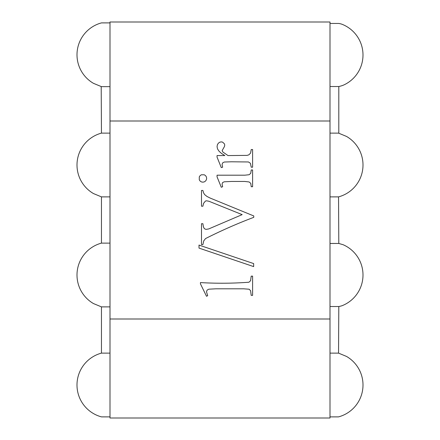 <?xml version="1.0" encoding="UTF-8"?>
<svg xmlns="http://www.w3.org/2000/svg" width="440" height="440" viewBox="0 0 440 440"><rect width="100%" height="100%" fill="white"/><g stroke="black" fill="none" stroke-linecap="round" stroke-linejoin="round"><path stroke-width="0.66" d="M110 121L110 22L330 22L330 121L110 121L110 418L330 418L330 121M330 416.878L338.541 416.878A33 33 0 0 0 346.5 356.422L338.541 353.122L330 353.122M330 23.457L338.8 23.457A22.105 22.105 0 0 1 341.627 24.118A33 33 0 0 1 343.618 85.058A26.164 26.164 0 0 1 338.8 86.521L330 86.521M338.8 86.521L338.8 133.122L330 133.122M330 243.458L338.8 243.458L343.09 244.706A33 33 0 0 1 342.166 305.673A23.183 23.183 0 0 1 338.8 306.52L330 306.52M338.541 133.122L346.5 136.422A33 33 0 0 1 338.541 196.878L338.8 243.458M338.8 306.52L338.541 353.122M110 133.122L101.459 133.122A33 33 0 0 0 93.5 193.578L101.459 196.878L101.459 243.122A33 33 0 0 0 93.5 303.578L101.459 306.878L101.459 353.122A33 33 0 0 0 101.459 416.878L110 416.878M101.459 196.878L110 196.878M101.459 133.122L101.2 86.647L110 86.647M101.459 353.122L110 353.122M101.459 306.878L110 306.878M101.459 243.122L110 243.122M110 22.897L101.459 22.897A33 33 0 0 0 93.5 83.353L101.459 86.647M330 319L110 319M338.541 196.878L330 196.878M338.695 243.458L330 243.485M253.77 215.941L253.77 217.338A490.595 490.595 0 0 0 205.563 238.557L203.737 240.878L202.889 244.591L201.493 244.591L201.493 223.707L202.889 223.707L203.357 226.628L204.094 228.305L205.084 229.097L206.316 229.361L208.731 228.927L242.16 214.627L208.868 201.234L206.503 200.794L205.436 201.064L203.561 203.357L202.889 206.217L201.493 206.217L201.493 190.465L202.889 190.465L203.566 192.847L204.622 194.573L206.96 196.455L210.276 198.115L253.77 215.941M243.595 282.584A363.368 363.368 0 0 0 248.947 282.227L250.569 280.737L251.207 276.139L252.604 276.139L252.604 295.361L251.207 295.361L250.586 290.686L249.117 289.218L243.595 288.805L216.002 288.805L208.84 289.179L207.07 290.142L206.503 291.819L207.674 295.702L206.503 296.263L200.437 283.827L200.437 282.584A363.368 363.368 0 0 0 243.595 282.584M219.681 142.219L221.243 141.878L222.602 142.126L224.494 143.935L224.747 145.195L224.422 146.597L222.145 150.585L222.904 152.053L227.992 155.562L247.055 155.381L248.87 154.847L250.569 153.109L251.246 149.529L252.604 149.529L252.604 167.206L251.246 167.206L250.415 163.29L248.496 161.97L231.457 161.782L224.279 162.024L222.602 162.932L222.073 164.571L222.64 167.206L221.282 167.585L217.058 157.146L217.058 155.562L224.823 155.562L221.424 153.379L218.999 151.168L217.547 148.935L217.058 146.663L217.377 144.771L218.323 143.237L219.681 142.219M199.281 176.864L200.118 175.632L201.344 174.796L204.281 174.796L205.524 175.632L206.371 176.864L206.657 178.327L206.371 179.795L205.524 181.044L204.281 181.891L202.813 182.171L201.344 181.896L200.118 181.06L199.281 179.823L199.281 176.864M251.246 169.961L252.604 169.961L252.604 186.731L251.246 186.731L250.756 183.343L249.134 181.962L244.799 181.456L231.495 181.456L224.219 181.797L222.541 182.622L222.073 184.168L222.64 186.731L221.282 187.259L217.058 176.858L217.058 175.197L244.799 175.197L249.117 174.73L250.718 173.333L251.246 169.961M253.66 266.602L199.007 248.094L199.007 245.08L253.66 263.588L253.66 266.602"/></g></svg>
